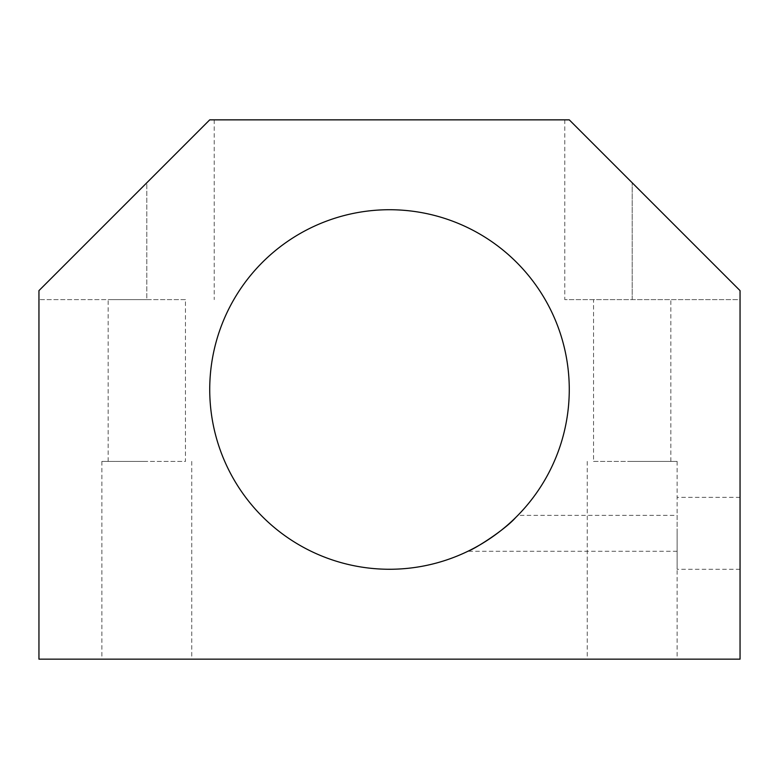 <?xml version="1.0" encoding="UTF-8"?>
<svg xmlns="http://www.w3.org/2000/svg" width="779" height="779" viewBox="0 0 779 779"><rect width="100%" height="100%" fill="white"/><g stroke="black" fill="none" stroke-linecap="round" stroke-linejoin="round"><path stroke-width="0.58" stroke-dasharray="3.9 2.92" d="M389.5 209.726A179.774 179.774 0 0 1 545.183 479.387A179.774 179.774 0 0 1 233.817 479.387A179.774 179.774 0 0 1 389.5 209.726M515.581 517.645L517.879 515.338C514.121 520.81 482.688 545.767 469.114 550.685M185.46 299.613L108.164 299.613L185.46 299.613L185.46 461.411L108.164 461.411L185.46 461.411M146.812 299.613L38.95 299.613L146.812 299.613L146.812 182.763L209.726 119.849L38.95 290.625L146.812 182.763L146.812 299.613M209.726 119.849L214.225 119.849L209.726 119.849L38.95 290.625L38.95 659.151L740.05 659.151L740.05 290.625L569.274 119.849L209.726 119.849M38.95 299.613L38.95 290.625L38.95 299.613M677.126 515.338L677.126 551.289L677.126 515.338L517.879 515.338M677.126 533.313L677.126 569.274L677.126 533.313M740.05 533.313L740.05 569.274L740.05 533.313M740.05 299.613L740.05 290.625L569.274 119.849L740.05 290.625L740.05 299.613L564.775 299.613L740.05 299.613M146.812 659.151L101.874 659.151L146.812 659.151M632.188 659.151L587.249 659.151L632.188 659.151M632.188 461.411L677.126 461.411L632.188 461.411M593.54 461.411L670.836 461.411L593.54 461.411L593.54 299.613L670.836 299.613L593.54 299.613M146.812 461.411L101.874 461.411L146.812 461.411M670.836 461.411L670.836 299.613M632.188 299.613L632.188 182.763L632.188 299.613M214.225 119.849L214.225 299.613M677.126 551.289L467.858 551.289M740.05 497.362L677.126 497.362M740.05 569.274L677.126 569.274M564.775 119.849L564.775 299.613M108.164 461.411L108.164 299.613M101.874 461.411L101.874 659.151M191.751 461.411L191.751 659.151M587.249 461.411L587.249 659.151M677.126 461.411L677.126 659.151"/><path stroke-width="1.17" d="M389.5 209.726A179.774 179.774 0 0 1 545.183 479.387A179.774 179.774 0 0 1 233.817 479.387A179.774 179.774 0 0 1 389.5 209.726M469.114 550.685L467.858 551.289C476.105 548.26 505.22 529.447 515.581 517.645M569.274 119.849L209.726 119.849L38.95 290.625L38.95 659.151L740.05 659.151L740.05 290.625L569.274 119.849"/></g></svg>
